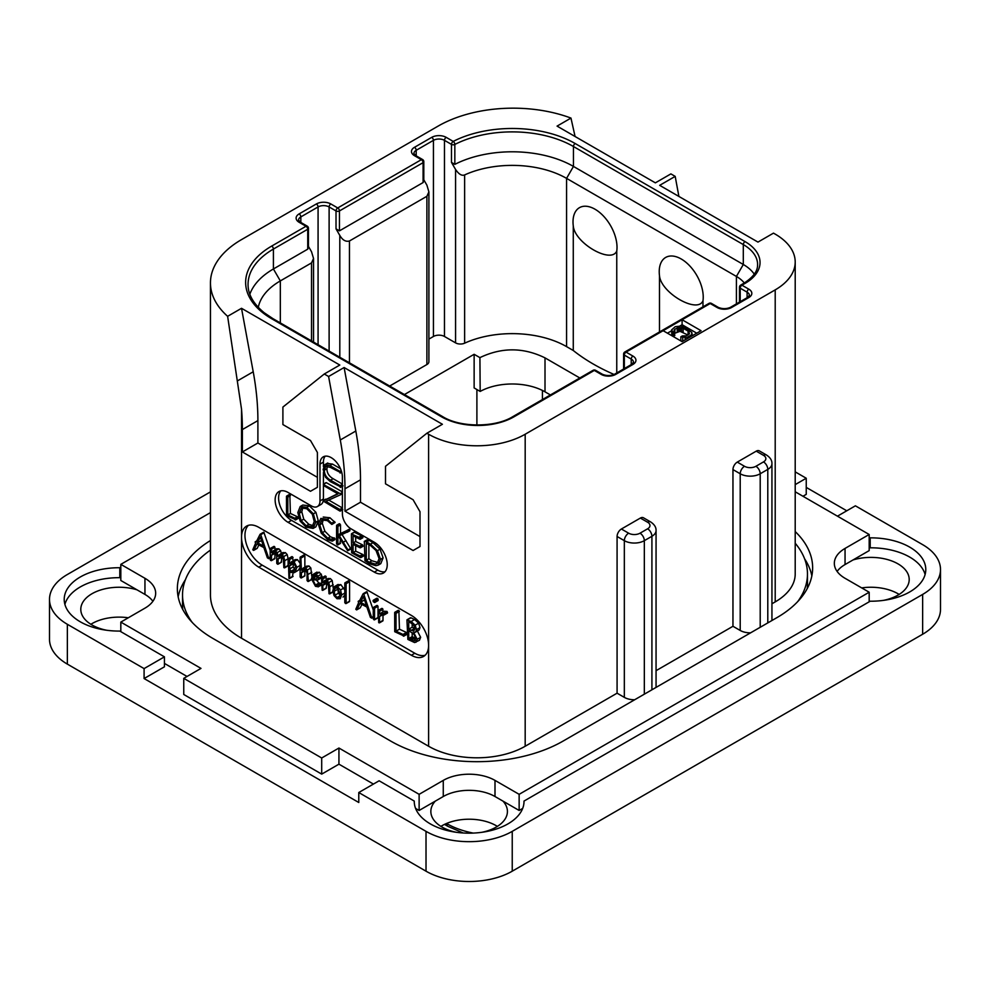 <?xml version="1.0" encoding="UTF-8"?>
<svg xmlns="http://www.w3.org/2000/svg" width="990" height="990" viewBox="0 0 990 990"><rect width="100%" height="100%" fill="white"/><g stroke="black" fill="none" stroke-linecap="round" stroke-linejoin="round"><path stroke-width="1.49" d="M67.357 624.294L67.357 664.117A60.972 35.195 180 0 1 49.5 639.218L49.5 599.396A60.972 35.195 0 0 0 67.357 624.294L144.095 668.596L144.095 678.546L358.776 802.494L358.776 792.532L426.022 831.365A60.972 35.195 0 0 0 512.238 831.365L922.643 594.421A60.972 35.195 0 0 0 940.5 569.535A60.972 35.195 0 0 0 922.643 544.649L855.397 505.816L837.466 516.174M67.357 664.117L426.022 871.188A60.972 35.195 180 0 0 512.238 871.188L922.643 634.244A60.972 35.195 180 0 0 940.5 609.357L940.5 569.535M497.364 826.39A38.288 22.102 0 0 0 496.213 825.685A38.288 22.102 0 0 0 440.909 826.39M899.143 594.421A38.288 22.102 0 0 0 897.98 593.728A38.288 22.102 0 0 0 861.684 587.899M128.316 617.772A38.288 22.102 0 0 0 90.857 624.294M210.449 491.894L67.357 574.509A60.972 35.195 0 0 0 49.5 599.396M846.772 510.791L806.244 487.402M925.106 574.509A54.871 31.68 0 0 0 870.198 547.817L870.198 537.855A54.871 31.68 180 0 1 925.786 569.535A54.871 31.68 180 0 1 870.198 601.215L523.995 801.083A54.871 31.68 180 0 1 524.007 801.504A54.871 31.68 180 0 1 469.136 833.172A54.871 31.68 180 0 1 414.266 801.504A54.871 31.68 180 0 1 414.266 801.083L379.121 780.788L358.776 792.532M870.198 537.855L869.183 537.273M120.817 577.096L119.802 577.677A54.871 31.68 0 0 0 64.894 604.383M870.198 547.817L869.183 547.235M119.802 577.677L119.802 567.728A54.871 31.68 180 0 0 64.214 599.396A54.871 31.68 180 0 0 119.802 631.076L164.439 656.84L164.439 666.802L144.095 678.546M136.954 589.805L120.817 580.486L120.817 564.362L144.948 578.296L144.948 594.421L136.954 589.805A38.288 22.102 0 0 0 80.796 609.357A38.288 22.102 0 0 0 92.02 624.987A38.288 22.102 0 0 0 106.536 630.234M164.439 663.411L187.023 676.455M120.817 631.657L120.817 622.104L200.995 668.399L183.756 678.348L183.756 694.473L321.7 774.118L338.939 764.169L373.428 784.08M415.59 808.422L419.129 810.463L419.129 794.327L443.272 780.392L443.272 796.517L419.129 810.463M435.278 801.133A38.288 22.102 0 0 0 430.848 811.454A38.288 22.102 0 0 0 442.06 827.083A38.288 22.102 0 0 0 456.576 832.343M481.685 832.343A38.288 22.102 0 0 0 507.425 811.454A38.288 22.102 0 0 0 502.994 801.133L495 796.517A36.581 21.124 0 0 0 443.272 796.517M522.683 808.422L519.144 810.463L502.994 801.133M883.464 600.373A38.288 22.102 0 0 0 909.204 579.484A38.288 22.102 0 0 0 897.98 563.855A38.288 22.102 0 0 0 853.046 559.944L845.052 564.56A36.581 21.124 0 0 0 837.107 571.428M795.205 491.782L869.183 534.489L869.183 550.613L853.046 559.944M802.977 496.262L806.244 494.369L806.244 478.244L795.205 471.871M164.439 656.84L144.095 668.596M120.817 567.146L119.802 567.728M414.266 801.912L414.266 801.083M523.995 801.912L523.995 801.083M210.449 512.61L120.817 564.362M795.205 484.617L806.244 478.244M869.183 534.489L845.052 548.423A36.581 21.124 0 0 0 834.335 563.36A36.581 21.124 0 0 0 845.052 578.296L869.183 592.23L869.183 601.784M519.144 810.463L519.144 794.327L869.183 592.23M519.144 794.327L495 780.392A36.581 21.124 0 0 0 443.272 780.392M338.939 764.169L338.939 748.032L419.129 794.327M183.756 678.348L321.7 757.994L321.7 774.118M321.7 757.994L338.939 748.032M120.817 622.104L144.948 608.157A36.581 21.124 0 0 0 155.665 593.233A36.581 21.124 0 0 0 144.948 578.296M152.893 601.289A36.581 21.124 0 0 0 144.948 594.421M795.205 531.568A121.931 70.401 180 0 1 812.641 567.839A121.931 70.401 180 0 1 776.94 617.624L563.112 741.065A121.931 70.401 180 0 1 390.679 741.065L213.06 638.525A121.931 70.401 180 0 1 177.358 588.753A121.931 70.401 180 0 1 210.449 540.528M811.85 575.908A121.931 70.401 0 0 0 804.598 558.818M185.402 579.732A121.931 70.401 0 0 0 178.151 596.809M795.205 543.238A121.931 70.401 180 0 1 807.469 574.014L807.469 583.964A121.931 70.401 180 0 1 807.209 588.642M182.791 609.543A121.931 70.401 180 0 1 182.531 604.878L182.531 594.916A121.931 70.401 180 0 1 210.449 550.093M678.893 196.441L675.192 176.381L670.886 173.894L655.368 182.853L557.073 126.114L570.97 118.082A106.079 61.244 0 0 0 438.1 126.114L241.523 239.605A106.079 61.244 0 0 0 210.449 282.905A106.079 61.244 0 0 0 227.626 316.317L241.523 308.298L339.805 365.038L324.287 373.997L328.593 376.497L344.112 367.525L442.406 424.277L426.888 433.236L428.608 434.239A68.285 39.427 0 0 0 525.183 434.239L525.183 746.25L617.079 693.186L624.331 697.368A14.145 8.168 180 0 0 634.677 699.757M192.246 622.462A121.931 70.401 180 0 1 182.531 594.916M525.183 746.25A68.285 39.427 180 0 1 428.608 746.25L241.523 638.228A106.079 61.244 180 0 1 210.449 594.916L210.449 282.905M617.079 693.186L617.079 536.481A6.101 3.514 -60 0 1 621.398 529.007L628.638 533.189A6.101 3.514 120 0 0 624.331 540.664L624.331 697.368M628.638 533.189A8.044 4.641 0 0 0 640.023 533.189L647.609 528.808A8.044 4.641 0 0 0 647.609 522.237L640.369 518.067L621.398 529.007M640.369 518.067A6.101 3.514 -60 0 1 643.413 517.758L650.653 521.94A6.101 3.514 -60 0 0 647.609 522.237M525.183 434.239L775.207 289.872A68.285 39.427 0 0 0 795.205 262.004A68.285 39.427 0 0 0 775.207 234.123L773.487 233.133L757.969 242.092L659.674 185.34L675.192 176.381M771.94 603.776L775.207 601.895A68.285 39.427 180 0 0 795.205 574.014L795.205 262.004M756.236 451.155A6.101 3.514 -60 0 1 759.293 450.858L766.532 455.041A6.101 3.514 -60 0 0 763.488 455.338L756.236 451.155L737.278 462.107L744.517 466.29A6.101 3.514 120 0 0 740.211 473.764L740.211 630.457L732.959 626.286L732.959 469.582A6.101 3.514 -60 0 1 737.278 462.107M656.061 670.676L732.959 626.286M411.37 655.244L258.761 567.146A24.391 14.083 60 0 1 241.523 537.273A24.391 14.083 60 0 1 246.572 526.111A24.391 14.083 60 0 1 258.761 527.324L411.37 615.421A24.391 14.083 60 0 1 428.608 645.294A24.391 14.083 60 0 1 423.559 656.457A24.391 14.083 60 0 1 411.37 655.244L414.822 653.264A24.391 14.083 -120 0 0 425.168 655.244M324.287 373.997L282.905 407.063L282.905 424.574L310.489 440.5L317.394 452.455L317.394 487.303L310.489 491.275L242.377 451.96L242.377 429.561A243.862 140.79 -120 0 0 241.523 409.167L227.626 316.317M237.786 380.692L253.217 371.782L241.523 308.298M663.127 330.697L682.098 341.649L701.056 330.697L682.098 319.745L626.051 352.106A2.438 1.411 120 0 0 624.331 355.088L631.224 359.073A7.809 4.505 180 0 1 633.513 362.253L631.731 364.32L614.481 374.282C610.471 375.953 606.462 375.953 602.44 374.282L595.547 370.297A2.438 2.438 0 0 0 593.109 370.297L512.746 416.691C495.111 427.68 460.4 427.68 442.765 416.691L272.918 318.632L264.157 312.716C253.316 303.732 247.958 294.302 248.057 284.402A86.575 49.983 180 0 1 273.413 249.059L307.729 229.247A2.438 1.411 0 0 0 308.447 228.257A2.438 2.438 0 0 0 307.234 226.141L300.329 222.156L298.547 220.089A7.809 4.505 180 0 1 300.836 216.909L318.075 206.947A7.809 4.505 180 0 1 329.113 206.947L336.018 210.932L336.018 228.851L339.805 235.422C342.552 240.162 345.782 242.018 349.458 240.991L426.888 196.292L428.893 191.874L426.888 185.142L423.807 179.809M253.217 371.782A243.862 140.79 60 0 1 257.895 420.601L257.895 443L317.394 477.341M242.377 451.96L257.895 443M426.888 433.236L385.506 466.29L385.506 483.813L413.09 499.74L419.995 511.694L419.995 546.529L413.09 550.514L344.978 511.187L344.978 488.788A243.862 140.79 -120 0 0 340.288 439.981L328.593 376.497M280.813 490.854A18.29 10.556 -120 0 0 280.096 505.816A18.29 10.556 -120 0 0 291.53 520.356L288.078 522.336A18.29 10.556 60 0 1 276.123 506.224A18.29 10.556 60 0 1 278.933 491.572A18.29 10.556 60 0 1 288.078 492.476L311.355 505.915A12.189 7.041 -120 0 0 317.456 506.521A12.189 7.041 -120 0 0 319.98 500.94L319.98 464.1A15.852 9.158 60 0 1 323.26 456.848A15.852 9.158 60 0 1 335.474 461.093A15.852 9.158 60 0 1 342.392 477.044L342.392 513.884A12.189 7.041 -120 0 0 351.017 528.808L374.294 542.248A18.29 10.556 60 0 1 386.249 558.372A18.29 10.556 60 0 1 383.439 573.024A18.29 10.556 60 0 1 374.294 572.121L377.747 570.129A18.29 10.556 -120 0 0 384.999 571.75M288.078 522.336L374.294 572.121M340.288 439.981L355.818 431.021L344.112 367.525M355.818 431.021A243.862 140.79 60 0 1 360.496 479.828L360.496 502.227L419.995 536.58M344.978 511.187L360.496 502.227M248.416 525.331A24.391 14.083 -120 0 0 246.782 545.243A24.391 14.083 -120 0 0 262.214 565.154L414.822 653.264M274.948 549.697L274.948 547.21L273.945 546.393L270.196 548.72L270.196 559.783L271.495 560.439L274.948 558.447L274.119 558.496L274.948 558.447L274.948 553.311L271.495 555.303L273.747 551.975L275.208 551.975L276.755 555.848L276.755 563.347L278.066 563.991L281.507 562.011L280.801 562.122L281.507 562.011L281.507 557.11L278.066 559.103L280.319 555.761L281.754 555.761L283.375 559.659L283.87 567.678L288.115 565.649L287.323 565.686L288.115 565.649L288.115 558.744L287.199 554.561L285.417 552.63L282.633 552.729M281.531 554.177L280.628 550.663L278.895 548.856L276.569 548.757L271.495 552.63L271.495 549.202L270.196 548.72M274.948 553.311L275.48 552.16M281.507 557.11L282.039 555.947M270.196 550.403L263.835 532.249L259.974 534.489L256.125 542.087L255.148 542.05L255.606 543.163L252.772 549.747L253.749 550.304L256.942 543.968L263.86 547.581L267.387 557.877L268.797 558.484L260.729 534.687L259.974 534.489M253.279 550.292L257.202 548.312L258.873 544.983M300.119 563.248L297.421 559.597L295.045 559.622L289.612 563.644L289.612 559.523L288.325 558.917L288.969 578.37L289.612 578.247L289.612 571.218L290.961 572.492L295.057 572.084L296.901 567.332L293.981 561.59L291.592 561.602M293.065 560.761L292.471 556.739L288.325 558.917M288.969 578.37L293.065 576.254L292.421 576.378L293.065 573.037M298.51 570.091L294.327 572.628L298.51 570.091L300.119 567.344M311.788 576.304L310.823 567.988L308.979 565.995L306.615 566.132L303.299 568.05M304.858 567.146L304.858 555.848L303.806 554.994L300.119 557.308L300.119 577.021L301.406 577.715L304.858 575.722L304.19 575.858L304.858 575.722L304.858 570.834L301.406 572.814L303.138 569.955L305.304 569.176L307.048 573.198L307.048 580.561L308.348 581.279L307.37 569.98L305.526 567.988L303.175 568.124L306.615 566.132M304.858 570.834L305.526 569.337M311.145 579.385L311.788 579.286M322.022 584.595L321.329 583.395L318.929 583.036L316.651 580.4M320.983 583.357L317.53 585.35L315.488 585.028L312.766 579.769L317.654 580.078L321.107 578.086L322.022 576.23L319.423 572.257L316.256 572.641M333.222 588.171L332.244 580.573L330.4 578.593L328.036 578.482L322.839 582.615L322.839 578.903L321.54 578.259L322.158 590.213L322.839 590.114L322.839 585.437L325.264 581.798M326.279 579.496L325.809 576.168L321.54 578.259M322.158 590.213L326.279 588.122L325.611 588.233L326.279 588.122L326.935 581.91M332.454 591.735L333.222 591.686M344.805 590.139L340.845 584.62L337.615 584.805M343.023 597.094L344.805 595.101M345.399 603.479L349.569 601.301L348.851 601.487L349.569 601.301L349.569 581.712L348.529 580.808L344.805 583.061L344.805 602.687L346.116 603.294L346.116 583.704L344.805 583.061M373.267 609.964L366.882 591.735L363.008 593.975L359.16 601.574L358.182 601.536L358.64 602.65L355.806 609.234L356.784 609.791L359.976 603.455L366.894 607.068L370.421 617.364L371.832 617.97L363.763 594.173L363.008 593.975M356.313 609.778L360.236 607.798L361.919 604.469M374.678 602.539L378.118 600.546L378.118 599.024L376.757 598.257L373.304 600.249L373.304 601.722L374.678 602.539L374.678 601.017L373.032 600.819M373.886 619.752L378.007 617.574L377.326 617.76L378.007 617.574L378.007 606.251L377.326 605.496L373.267 607.786L373.267 618.985L374.554 619.567L374.554 608.231L373.267 607.786M383.675 614.951L387.548 612.773L387.016 611.424L383.959 611.214L379.554 614.035L379.554 611.275L378.254 610.694L378.725 622.685L379.554 622.586L379.554 616.535L381.15 614.679L384.095 614.753L383.575 613.416L380.507 613.206M382.994 611.771L382.499 608.565L378.254 610.694M378.725 622.685L382.994 620.594L382.165 620.693L382.994 620.594L382.994 614.642M403.314 636.112L407.286 633.934L406.803 632.622L399.465 629.195L398.883 610.471L394.676 612.624L394.725 631.719L403.833 635.927L403.351 634.615L396.012 631.175L396.012 613.342L394.676 612.624M415.998 642.263L417.211 639.293L413.709 632.548L415.676 631.966L416.555 629.578L415.169 625.173L411.159 621.51L406.94 619.975L407.868 639.429L414.612 642.56L419.451 640.27L420.651 637.3L417.161 630.556M419.129 629.974L415.28 632.264L419.129 629.974L420.007 627.586L418.621 623.18L414.612 619.517L411.048 617.822L406.94 619.975M283.87 567.678L284.662 567.641L284.662 560.736L283.759 556.553L281.977 554.623L279.613 554.474L278.066 556.343L277.188 552.655L275.443 550.848L273.116 550.749M277.361 564.114L278.066 563.991L278.066 559.103M270.666 560.489L271.495 560.439L271.495 555.303M274.44 546.517L270.988 548.51M270.196 557.667L268.451 558.632M270.196 557.098L268.649 557.989M256.571 541.208L255.148 542.05M264.181 532.694L260.729 534.687M263.34 545.911L257.437 542.842L260.395 537.013L263.34 545.911M261.83 541.344L260.89 540.862L257.437 542.842M260.89 540.862L261.36 539.934M294.154 570.624L291.035 571.23L289.612 568.953L289.612 565.859L292.112 562.939L293.906 562.865L295.565 566.614L293.337 571.304M294.946 569.46L293.065 566.961L293.745 562.79M293.065 566.961L289.612 568.953M293.065 563.867L289.612 565.859M307.704 581.378L311.442 579.496M304.722 569.027L303.979 569.262M300.737 577.851L301.406 577.715L301.406 572.814M304.289 555.081L300.366 556.986M303.175 568.124L301.406 570.129L300.836 557.061M321.329 583.395L317.53 585.35M321.54 584.867L318.57 586.575L317.889 585.387M321.54 585.016L318.57 586.575M317.654 580.078L318.57 578.222L317.963 576.155L315.971 574.25L312.803 574.621L311.429 578.804L315.451 586.29L318.372 586.847M316.899 572.121L312.803 574.621M314.944 575.264L313.88 575.883L315.921 575.512L317.258 577.578L316.082 579.026L312.852 578.358L314.399 575.45M317.085 576.737L316.392 575.833M316.305 576.366L312.852 578.358M326.057 581.576L324.435 582.516L326.725 581.774L328.482 585.696L329.002 593.728L329.769 593.678L329.769 586.773L328.804 582.566L326.947 580.586L324.584 580.474M329.002 593.728L332.875 591.884M326.279 583.444L322.839 585.437M341.686 594.891L340.523 589.966L337.392 586.612L334.162 586.798L332.801 590.597L334.014 595.572L337.021 598.74L340.238 598.702L341.686 594.891L344.805 593.084M338.11 584.434L334.162 586.798M339.335 597.279L337.07 597.49L334.966 595.188L334.137 591.315L335.09 588.221L337.38 587.899L340.374 594.136L338.927 597.589M340.511 595.497L338.407 593.196L337.689 588.097M349.025 580.932L345.572 582.924M373.267 617.141L371.485 618.119M373.267 616.572L371.696 617.475M359.605 600.695L358.182 601.536M367.216 592.181L363.763 594.173M366.374 605.397L360.484 602.328L363.429 596.5L366.374 605.397M364.864 600.831L363.924 600.348L360.484 602.328M363.924 600.348L364.394 599.42M382.895 614.604L379.554 616.535M399.465 629.195L396.012 631.175M406.469 632.462L403.017 634.454M415.157 628.737L413.622 631.076L408.734 629.182L408.734 621.609L413.362 624.665L415.157 628.737M415.75 638.513L413.87 640.951L408.734 638.587L408.734 630.581L414.055 634.392L415.75 638.513M414.86 640.728L415.478 640.023M415.157 628.774L412.186 627.19L412.186 623.564M412.186 627.19L408.734 629.182M415.75 638.624L412.186 636.595L412.186 632.561M412.459 636.694L409.006 638.686M412.186 636.595L408.734 638.587M323.421 485.162L323.421 498.948A12.189 7.041 60 0 1 323.297 500.569M323.148 501.286A12.189 7.041 60 0 1 320.896 504.529L317.456 506.521M325.178 456.18A15.852 9.158 -120 0 0 323.421 462.107L323.421 466.711M323.421 472.416L323.421 484.122M291.53 520.356L377.747 570.129M342.392 484.061L333.123 478.714C328.989 476.314 326.923 472.985 326.923 468.74L327.306 466.166M340.473 468.691L332.467 464.075L327.059 463.419M342.392 507.957L328.767 500.086M342.392 491.906L326.391 482.675L323.322 484.481L323.903 485.768L338.011 493.911L323.049 500.94L339.954 511.075L339.855 509.466L325.858 501.398L340.399 494.814L340.288 493.688L323.322 484.481M337.701 493.738L323.049 500.94M295.119 519.886L298.238 518.203L297.743 516.891L290.404 513.464L289.835 494.74L286.481 496.398L286.531 515.493L295.651 519.701L295.156 518.389L287.818 514.961L287.818 497.116L286.481 496.398M313.112 528.425L315.686 522.324L313.36 513.847L306.801 507.35L300.218 506.521L297.817 512.56L300.131 521.111L306.145 527.163L313.112 528.425L315.909 526.829L318.273 520.839L315.946 512.35L309.387 505.853L302.804 505.036L300.416 506.41M300.218 506.521L302.804 505.036M332.12 541.134L331.873 539.463L327.777 538.238L322.295 532.707L319.721 524.811L321.886 519.948L327.381 520.641L331.848 524.465L335.09 522.46L332.504 523.945L327.381 519.267L320.847 518.413L318.285 523.995L321.255 533.14L327.777 539.649L332.12 541.134L334.707 539.649L334.954 538.535L330.363 536.741L324.881 531.209L322.307 523.326L323.297 519.49M335.09 522.46L329.967 517.77L323.235 517.04M350.93 549.005L348.344 550.502L339.322 535.751L349.742 530.801L349.433 529.328L337.924 534.773L337.924 526.42L336.575 525.554L336.575 543.968L337.924 544.574L337.924 535.491L347.688 550.787L350.93 549.005L341.909 534.266M340.511 533.288L340.511 524.923L339.805 523.859L336.575 525.554M337.281 544.834L340.511 543.077L339.867 543.337L340.511 539.513M355.682 551.17L353.096 552.668L353.096 544.426L359.927 547.705L363.058 546.146L362.538 544.846L355.682 541.493L353.096 542.99L353.096 535.813L359.778 539.204L362.909 537.471L362.303 536.221L354.432 532.274L351.413 533.969L351.636 552.779L360.397 557.568L363.503 555.836L363.07 554.635L355.682 551.17L355.682 545.663M355.682 541.493L355.682 537.125M378.205 565.129L380.791 563.632L383.105 557.877L380.049 549.19L373.007 542.681L368.416 539.822L364.332 541.382L364.951 560.699L369.567 563.768L375.854 565.698L378.205 565.129L380.519 559.375L377.462 550.688L370.421 544.166L365.83 541.32L364.233 541.778M364.951 541.505L367.538 540.008M327.789 462.998L325.203 464.483L323.124 469.384L325.475 477.192L330.289 481.598L340.622 486.87L340.102 485.719L330.536 480.2C326.453 477.861 324.386 474.532 324.336 470.238L325.698 466.401L330.264 467.329L340.424 472.49L339.954 471.376L329.88 465.572L324.819 464.669L327.405 463.171M340.028 472.973L341.6 471.809M342.392 485.162L340.486 486.263M342.392 485.843L340.189 487.328M342.392 493.404L340.671 494.394M342.392 493.664L340.399 494.814M339.954 511.075L342.392 509.454M290.404 513.464L287.818 514.961M297.421 516.731L294.834 518.228M301.542 507.932L306.801 508.761L312.333 514.268L314.251 521.52L312.122 526.829L306.244 525.801L301.158 520.641L299.228 513.278L301.393 508.019M313.31 525.727L308.831 524.316L303.744 519.144L301.814 511.793L302.841 507.573M334.954 538.535L332.368 540.02M349.433 529.328L337.924 534.773M349.878 529.86L347.292 531.345L346.846 530.826M347.156 532.298L347.292 531.345M349.742 530.801L347.49 532.1M360.397 557.568L360.484 556.132L353.096 552.668M361.944 536.036L359.358 537.533L351.413 533.969M362.303 536.221L359.358 537.533M362.724 536.753L360.137 538.251L359.716 537.706M359.778 539.204L360.137 538.251M359.927 547.705L359.952 546.344L353.096 542.99M362.686 554.45L360.1 555.935M368.416 539.822L365.83 541.32M368.8 540.119L366.213 541.617M368.886 540.59L366.3 542.087M379.096 558.632L377.091 563.582L375.26 564.077L369.295 562.271L366.288 560.229L366.288 543.349L370.557 545.564L376.027 550.527L379.096 558.632M378.18 562.555L371.881 560.773L368.874 558.744L368.874 544.636M368.874 558.744L366.288 560.229M807.469 574.014A121.931 70.401 180 0 1 797.754 601.549M744.517 466.29A8.044 4.641 0 0 0 755.902 466.29A6.101 3.514 60 0 1 760.209 473.764L767.795 469.384A14.145 8.168 0 0 0 771.94 463.605L771.94 620.309A14.145 8.168 180 0 1 771.928 620.507M640.023 533.189A6.101 3.514 60 0 1 644.329 540.664L651.915 536.283A14.145 8.168 0 0 0 656.061 530.504L656.061 687.209A14.145 8.168 180 0 1 656.061 687.407M750.556 632.845A14.145 8.168 180 0 1 740.211 630.457M570.97 118.082L575.079 136.509M446.205 137.363A2.438 1.411 120 0 0 444.473 140.345L451.489 144.392A2.438 1.411 180 0 0 454.831 144.453A2.438 1.324 62.9 0 0 453.21 141.409A89.013 51.393 180 0 1 575.178 143.525L745.037 241.597A51.208 29.564 180 0 1 745.037 283.412L741.931 285.194L748.824 289.179A10.246 5.915 180 0 1 748.824 297.545L731.585 307.494A10.246 5.915 180 0 1 717.094 307.494L710.201 303.522A2.438 1.411 -120 0 0 708.976 303.398L624.839 351.982A2.438 1.411 60 0 1 626.051 352.106L632.944 356.078A10.246 5.915 180 0 1 632.944 364.444L615.706 374.406A10.246 5.915 180 0 1 601.227 374.406L594.322 370.421L513.971 416.815A51.208 29.564 180 0 1 441.54 416.815L271.693 318.743A89.013 51.393 180 0 1 271.693 246.077L306.009 226.264L299.116 222.28A10.246 5.915 180 0 1 299.116 213.914L316.354 203.965A10.246 5.915 180 0 1 330.846 203.965L337.739 207.95L421.369 159.662L414.476 155.678A10.246 5.915 180 0 1 414.476 147.312L431.714 137.363A10.246 5.915 180 0 1 446.205 137.363L453.21 141.409A2.438 1.411 120 0 0 451.489 144.392L451.489 162.41L455.573 169.476C458.791 174.228 461.81 176.047 464.632 174.933A76.812 44.352 180 0 1 566.565 178.373L736.412 276.433A39.018 22.523 180 0 1 744.307 283.004M745.037 283.412A2.438 1.411 -120 0 0 743.812 283.288L740.706 285.083A2.438 2.438 0 0 0 739.493 287.187A2.438 1.411 0 0 0 740.211 288.189L747.104 292.174A7.809 4.505 180 0 1 749.393 295.354L747.611 297.421L730.36 307.383C726.351 309.053 722.341 309.053 718.319 307.383L711.426 303.398A2.438 2.438 0 0 0 708.976 303.398M740.706 285.083A2.438 1.411 60 0 1 741.931 285.194A2.438 1.411 120 0 0 740.211 288.189L740.211 301.703M696.75 333.185L682.098 324.72L682.098 319.745L710.201 303.522A2.438 1.411 -60 0 1 711.426 303.398M624.839 351.982A2.438 2.438 0 0 0 623.613 354.086A2.438 1.411 0 0 0 624.331 355.088L624.331 368.602M593.109 370.297A2.438 1.411 -120 0 1 594.322 370.421A2.438 1.411 -60 0 1 595.547 370.297M249.851 294.216A86.575 49.983 180 0 1 273.413 268.971L307.729 249.158L307.729 229.247A2.438 1.411 -120 0 0 306.009 226.264A2.438 1.411 -60 0 1 307.234 226.141M336.018 228.851L339.459 230.843L339.459 210.932A2.438 1.411 60 0 0 337.739 207.95A2.438 1.411 120 0 0 336.018 210.932A2.438 1.411 180 0 0 339.459 210.932L423.089 162.645A2.438 1.411 0 0 0 423.807 161.655A2.438 2.438 0 0 0 422.594 159.538L415.689 155.554L413.907 153.487A7.809 4.505 180 0 1 416.196 150.307L433.434 140.345A7.809 4.505 180 0 1 444.473 140.345L444.473 336.476A7.809 4.505 0 0 0 433.434 336.476L428.893 339.1M339.459 230.843L423.089 182.556L423.089 162.645A2.438 1.411 -120 0 0 421.369 159.662A2.438 1.411 -60 0 1 422.594 159.538M614.109 374.48A195.092 112.637 180 0 1 573.272 350.497L566.565 346.624A76.812 44.352 0 0 0 464.632 343.183A6.831 3.948 180 0 1 455.573 342.874L444.473 336.476M575.178 143.525A2.438 1.411 120 0 0 573.457 146.52A86.575 49.983 180 0 0 454.831 144.453L454.831 164.365L451.489 162.41M454.831 164.365A86.575 49.983 180 0 1 573.457 166.431L743.304 264.491A48.77 28.153 180 0 1 754.281 274.205M258.291 307.358A76.812 44.352 180 0 1 280.319 280.913L311.528 262.894L313.533 258.477L311.528 251.745L308.447 246.411M308.447 228.257L308.447 247.587L307.729 249.158M423.807 161.655L423.807 180.984L423.089 182.556M428.893 191.874L428.893 361.758A6.831 3.948 180 0 1 426.888 364.543L389.664 386.038M404.415 394.552L474.136 354.296L479.915 357.625L480.175 391.434L474.136 387.944L474.136 354.296M479.915 357.625C501.732 347.193 523.425 347.28 545.007 357.873L579.818 377.97M659.488 331.972L659.488 275.703A31.111 17.956 60 0 1 659.229 271.706A31.111 17.956 60 0 1 681.231 258.996A31.111 17.956 60 0 1 703.234 297.099A31.111 17.956 60 0 1 702.974 300.812C697.455 314.003 660.949 292.916 659.488 275.703M616.758 251.039C611.226 264.231 574.707 243.107 573.272 225.93A31.111 17.956 -120 0 1 573.012 221.921A31.111 17.956 -120 0 1 595.015 209.224A31.111 17.956 -120 0 1 617.018 247.327A31.111 17.956 -120 0 1 616.758 251.039L616.758 372.97M573.272 225.93L573.272 350.497M702.974 306.863L702.974 300.812M545.007 357.873L545.007 391.83A46.332 26.755 0 0 0 480.175 391.434M545.007 391.83L550.415 394.948M682.098 324.72L679.87 326.007M671.579 330.796L667.433 333.185M671.579 329.942L671.863 335.288L673.25 336.39L674.809 335.499L674.079 330.796L674.895 329.175L678.583 327.43L683.112 328.247L688.062 331.106L689.486 333.717L686.454 335.845L682.395 335.895L680.848 336.798L686.812 337.553L691.725 334.707L691.812 332.368L684.659 327.344L680.91 326.081L675.242 326.688L671.579 329.942L673.25 332.405L674.809 331.514M674.809 333.259L680.019 331.341L687.914 335.004M680.848 336.798L680.848 340.783L682.444 341.451M692.097 335.87L692.097 333.729M691.725 336.093L691.725 334.707M690.76 336.65L690.76 335.647M688.434 337.986L688.434 336.996M686.812 338.927L686.812 337.553M685.117 339.904L685.117 337.763M682.754 341.265L682.754 337.602M689.127 334.113L689.127 332.021M688.062 334.917L688.062 331.106M683.112 332.232L683.112 328.247M681.528 331.613L681.528 327.628M680.019 331.341L680.019 327.356M678.583 331.403L678.583 327.43M677.222 331.811L677.222 327.839M674.895 333.16L674.895 329.175M674.19 330.907L674.19 329.967M673.25 336.39L673.25 332.405M671.863 335.288L671.863 331.304M426.022 831.365L426.022 871.188M512.238 831.365L512.238 871.188M922.643 594.421L922.643 634.244M845.052 548.423L845.052 564.56M495 780.392L495 796.517M617.079 536.481L624.331 540.664A14.145 8.168 0 0 0 644.329 540.664L644.329 694.176M775.207 289.872L775.207 601.895M428.608 434.239L428.608 746.25M241.523 638.228L241.523 409.167M242.377 429.561L257.895 420.601M344.978 488.788L360.496 479.828M258.761 567.146L262.214 565.154M285.417 552.63L281.977 554.623M287.199 554.561L283.759 556.553M288.115 558.744L284.662 560.736M274.948 547.21L271.495 549.202M278.895 548.856L275.443 550.848M280.628 550.663L277.188 552.655M297.421 559.597L293.981 561.59M300.119 565.476L296.901 567.332M293.065 557.531L289.612 559.523M294.488 569.25L291.035 571.23M311.788 572.257L308.348 574.25M304.858 555.848L301.406 557.828M308.979 565.995L305.526 567.988M310.823 567.988L307.37 569.98M319.423 572.257L315.971 574.25M321.404 574.163L317.963 576.155M322.022 576.23L318.57 578.222M318.929 583.036L315.488 585.028M333.222 584.781L329.769 586.773M326.279 576.91L322.839 578.903M330.4 578.593L326.947 580.586M332.244 580.573L328.804 582.566M343.976 587.973L340.523 589.966M340.845 584.62L337.392 586.612M340.201 595.671L337.07 597.49M338.407 593.196L334.966 595.188M337.59 589.322L334.137 591.315M349.569 581.712L346.116 583.704M378.118 599.024L374.678 601.017M378.118 600.546L374.74 602.502M377.425 598.319L373.985 600.311M378.007 606.251L374.554 608.231M387.016 611.424L383.575 613.416M382.994 609.283L379.554 611.275M406.803 632.622L403.351 634.615M399.465 611.35L396.012 613.342M420.651 637.3L417.211 639.293M414.612 619.517L411.159 621.51M418.621 623.18L415.169 625.173M420.007 627.586L416.555 629.578M414.525 628.452L411.073 630.444M414.785 638.142L411.333 640.134M413.585 637.412L410.132 639.404M323.421 498.948L319.98 500.94M319.98 464.1L323.421 462.107M332.467 464.075L329.88 465.572M341.228 470.634L339.954 471.376M326.923 468.74L324.336 470.238M333.123 478.714L330.536 480.2M342.392 484.395L340.102 485.719M342.392 492.463L340.288 493.688M342.392 508.006L339.855 509.466M297.743 516.891L295.156 518.389M290.404 495.619L287.818 497.116M315.946 512.35L313.36 513.847M318.273 520.839L315.686 522.324M309.387 505.853L306.801 507.35M308.831 524.316L306.244 525.801M303.744 519.144L301.158 520.641M301.814 511.793L299.228 513.278M329.967 517.77L327.381 519.267M334.608 521.557L332.021 523.042M322.307 523.326L319.721 524.811M324.881 531.209L322.295 532.707M330.363 536.741L327.777 538.238M333.754 537.879L331.167 539.377M334.459 537.966L331.873 539.463M350.769 548.336L348.183 549.834M340.511 524.923L337.924 526.42M348.827 529.39L346.24 530.888M346.03 540.602L343.443 542.099M363.07 554.635L360.484 556.132M361.499 535.837L358.912 537.335M362.241 544.698L359.655 546.195M362.538 544.846L359.952 546.344M362.872 554.536L360.286 556.034M380.049 549.19L377.462 550.688M383.105 557.877L380.519 559.375M373.007 542.681L370.421 544.166M377.846 562.592L375.26 564.077M371.881 560.773L369.295 562.271M647.609 528.808A6.101 3.514 60 0 1 651.915 536.283L651.915 689.795M732.959 469.582L740.211 473.764A14.145 8.168 0 0 0 760.209 473.764L760.209 627.276M755.902 466.29L763.488 461.909A6.101 3.514 60 0 1 767.795 469.384L767.795 622.896M763.488 461.909A8.044 4.641 0 0 0 763.488 455.338M566.565 346.624L566.565 178.373L573.457 166.431L573.457 146.52L743.304 244.579A48.77 28.153 180 0 1 757.598 264.491C757.536 267.102 757.919 274.18 743.812 283.288M745.037 241.597A2.438 1.411 120 0 0 743.304 244.579L743.304 264.491L736.412 276.433L736.412 303.893M748.824 289.179A2.438 1.411 120 0 0 747.104 292.174L747.104 298.535M748.824 297.545A2.438 1.411 -120 0 0 747.611 297.421M731.585 307.494A2.438 1.411 -120 0 0 730.36 307.383M717.094 307.494A2.438 1.411 -60 0 1 718.319 307.383M632.944 356.078A2.438 1.411 120 0 0 631.224 359.073L631.224 365.446M632.944 364.444A2.438 1.411 -120 0 0 631.731 364.32M615.706 374.406A2.438 1.411 -120 0 0 614.481 374.282M601.227 374.406A2.438 1.411 -60 0 1 602.44 374.282M513.971 416.815A2.438 1.411 -120 0 0 512.746 416.691M441.54 416.815A2.438 1.411 -60 0 1 442.765 416.691M271.693 318.743A2.438 1.411 -60 0 1 272.918 318.632M271.693 246.077A2.438 1.411 60 0 1 273.413 249.059L273.413 268.971L280.319 280.913L280.319 322.901M299.116 222.28A2.438 1.411 -60 0 1 300.329 222.156M299.116 213.914A2.438 1.411 60 0 1 300.836 216.909L300.836 222.453M316.354 203.965A2.438 1.411 60 0 1 318.075 206.947L318.075 344.706M330.846 203.965A2.438 1.411 120 0 0 329.113 206.947L329.113 351.079M414.476 155.678A2.438 1.411 -60 0 1 415.689 155.554M414.476 147.312A2.438 1.411 60 0 1 416.196 150.307L416.196 155.851M431.714 137.363A2.438 1.411 60 0 1 433.434 140.345L433.434 336.476M455.573 169.476L455.573 342.874M339.805 235.422L339.805 357.254M311.528 340.919L311.528 262.894M349.458 240.991L349.458 362.823M426.888 364.543L426.888 196.292M464.632 174.933L464.632 343.183M476.895 425.019L476.895 389.54M542.421 399.564L542.421 390.444M473.22 833.085A68.285 39.427 180 0 1 446.713 823.606L446.515 823.482M463.171 832.986L447.975 826.39A6.101 3.514 -60 0 1 446.713 823.606L446.713 823.408M279.613 554.474L283.053 552.482M284.576 567.876L288.016 565.884M277.955 564.263L281.408 562.271M271.396 560.687L274.836 558.694M270.344 548.435L273.797 546.443M268.736 558.595L270.196 557.754M253.688 550.378L257.128 548.386M255.247 541.765L256.719 540.924M260.16 534.216L263.612 532.224M289.513 578.507L292.966 576.514M288.449 558.595L291.901 556.603M308.249 581.514L311.702 579.521M301.306 577.987L304.747 575.994M329.67 593.913L333.123 591.921M322.728 590.362L326.18 588.369M321.663 577.974L325.104 575.982M345.993 603.615L349.445 601.623M344.916 582.838L348.369 580.845M371.77 618.082L373.267 617.228M356.722 609.865L360.162 607.872M358.281 601.252L359.754 600.41M363.194 593.703L366.647 591.711M374.703 602.514L378.155 600.522M373.279 600.262L376.732 598.269M374.43 619.889L377.883 617.896M373.403 607.439L376.856 605.447M383.996 615.013L387.449 613.033M379.43 622.871L382.882 620.879M378.378 610.385L381.831 608.392M403.734 636.186L407.187 634.194M394.8 612.303L398.252 610.31M407.051 619.765L410.491 617.772M340.275 473.01L341.711 472.18M340.473 487.365L343.06 485.867M323.26 500.606L325.846 499.108M323.458 484.098L326.044 482.6M340.214 511.112L342.8 509.615M295.54 519.96L298.126 518.463M286.605 496.077L289.191 494.592M332.405 541.085L334.991 539.587M337.788 544.933L340.374 543.448M336.699 525.232L339.285 523.735M347.366 532.199L349.953 530.702M360.793 557.63L363.38 556.132M351.512 533.721L354.098 532.224M360.199 539.278L362.786 537.793M360.397 547.804L362.983 546.307M364.308 541.394L366.894 539.896M365.087 541.245L367.674 539.748M656.061 530.504C656.197 527.299 654.39 524.44 650.653 521.94M771.94 463.605C772.076 460.4 770.27 457.541 766.532 455.041M739.493 302.111L739.493 287.187M623.613 369.01L623.613 354.086M313.533 342.082L313.533 258.477M447.975 826.39L444.522 824.398"/></g></svg>

